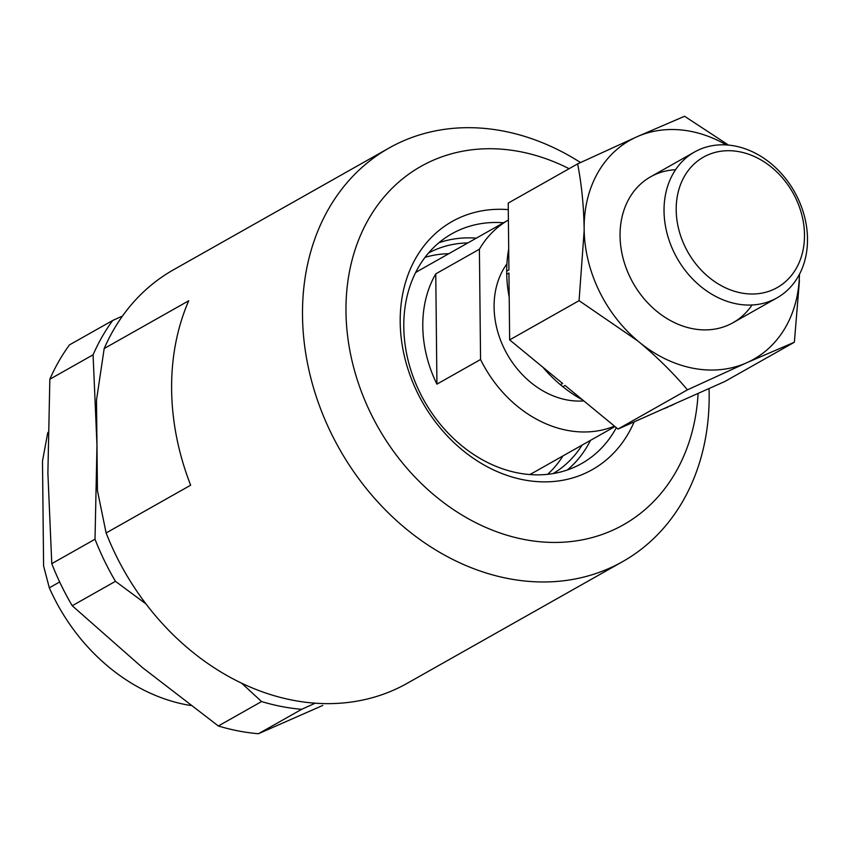 <?xml version="1.0" encoding="UTF-8"?>
<svg xmlns="http://www.w3.org/2000/svg" width="850" height="850" viewBox="0 0 850 850"><rect width="100%" height="100%" fill="white"/><g stroke="black" fill="none" stroke-linecap="round" stroke-linejoin="round"><path stroke-width="1.27" d="M709.038 388.524A237.501 191.165 -119.5 0 1 622.636 561.616L407.214 683.304A237.501 191.165 -119.5 0 1 106.123 532.961L97.442 490.663L96.496 400.074L104.189 348.532A237.501 191.165 -119.5 0 1 173.602 269.726L389.024 148.038A237.501 191.165 -119.5 0 1 580.529 162.531M622.636 561.616A237.501 191.165 -119.5 0 1 413.079 534.438A237.501 191.165 -119.5 0 1 302.504 315.573A237.501 191.165 -119.5 0 1 389.024 148.038M106.123 532.961L190.655 485.212A237.501 191.165 -119.5 0 1 171.615 389.502A237.501 191.165 -119.5 0 1 188.721 300.783L104.189 348.532M634.143 421.876A142.502 114.697 -119.5 0 1 498.111 471.962A142.502 114.697 -119.5 0 1 400.201 322.033A142.502 114.697 -119.5 0 1 508.279 209.631M698.105 393.401A205.827 165.676 -119.5 0 1 517.916 538.146A205.827 165.676 -119.5 0 1 345.982 311.567A205.827 165.676 -119.5 0 1 569.096 168.704M616.346 427.678A131.941 106.197 -119.5 0 1 581.634 463.547A131.941 106.197 -119.5 0 1 465.205 448.449A131.941 106.197 -119.5 0 1 403.782 326.857A131.941 106.197 -119.5 0 1 451.849 233.782A131.941 106.197 -119.5 0 1 503.551 222.764M438.919 242.739A131.941 106.197 -119.5 0 1 476.287 238.159M590.495 440.353A131.941 106.197 -119.5 0 1 567.29 469.997M614.476 426.137A116.11 93.457 -119.5 0 1 480.558 359.507L479.4 249.22A116.11 93.457 -119.5 0 1 508.396 220.033L419.815 270.066A116.11 93.457 -119.5 0 0 415.586 272.638M583.791 400.892A83.789 67.437 -119.5 0 1 506.961 353.844A83.789 67.437 -119.5 0 1 506.919 263.872M614.954 426.541L534.023 472.26A116.11 93.457 -119.5 0 1 529.635 474.544M480.558 359.507L436.921 384.147L435.763 273.87A116.11 93.457 60.5 0 0 436.921 384.147M479.4 249.22L435.763 273.87M804.493 234.738A74.927 60.307 -119.5 0 1 708.921 277.291A74.927 60.307 -119.5 0 1 707.636 155.04A74.927 60.307 -119.5 0 1 804.493 234.738M807.5 238.797A83.789 67.437 -119.5 0 1 776.974 297.893A83.789 67.437 -119.5 0 1 677.057 258.113A83.789 67.437 -119.5 0 1 694.567 151.991A83.789 67.437 -119.5 0 1 768.496 161.585A83.789 67.437 -119.5 0 1 807.5 238.797M675.58 169.713A83.789 67.437 60.5 0 0 633.08 282.944A83.789 67.437 60.5 0 0 751.995 305.001M726.357 144.925A125.757 101.214 60.5 0 0 638.106 136.266L635.704 137.339A125.757 101.214 60.5 0 0 584.131 227.46L584.173 230.531A125.757 101.214 60.5 0 0 637.84 340.978L640.263 342.975A125.757 101.214 60.5 0 0 745.503 363.29L747.904 362.228A125.757 101.214 60.5 0 0 799.446 274.316M640.263 342.975C658.028 357.946 673.753 373.564 687.438 389.842L745.503 363.29M584.173 230.531L579.073 300.666L637.84 340.978M747.904 362.228L794.367 342.231L799.425 280.681M728.503 145.084L684.569 116.269L638.106 136.266M635.704 137.339L577.639 163.88C581.485 183.685 583.653 204.871 584.131 227.46M579.073 300.666L509.649 339.883L508.948 273.02L506.728 274.274L506.696 271.203L508.916 269.949L508.215 203.097L577.639 163.88M794.367 342.231L724.944 381.448L618.014 429.059L565.048 385.464L562.827 386.718L560.394 384.721L562.615 383.467L509.649 339.883M687.438 389.842L618.014 429.059M508.693 249.114A125.757 101.214 60.5 0 0 506.696 271.203M562.827 386.718A125.757 101.214 60.5 0 0 582.728 400.01M663.287 408.903A125.757 101.214 60.5 0 0 668.068 407.033M506.728 274.274A125.757 101.214 60.5 0 0 509.203 297.224M542.895 367.243A125.757 101.214 60.5 0 0 560.394 384.721M670.469 405.971A125.757 101.214 60.5 0 0 675.028 403.665M48.057 432.289A178.383 143.586 60.5 0 0 47.696 433.001L48.046 432.799M190.602 705.479A178.383 143.586 60.5 0 1 49.311 587.828L43.594 565.93L42.5 461.051L47.696 433.001M49.311 587.828L59.659 581.984M145.892 603.861L115.462 581.326A237.501 191.165 -119.5 0 1 95.019 539.24L96.974 445.368L93.086 354.801A237.501 191.165 -119.5 0 1 112.731 320.461L122.506 316.03M315.127 703.216L301.686 709.304A237.501 191.165 -119.5 0 1 261.577 701.558L241.772 683.304M93.086 354.801L49.842 379.228L47.887 473.089L51.776 563.656A237.501 191.165 -119.5 0 0 72.229 605.742L142.364 667.516L218.344 725.985A237.501 191.165 -119.5 0 0 258.442 733.731L322.798 705.426M49.842 379.228A237.501 191.165 -119.5 0 1 69.498 344.877L112.731 320.461M95.019 539.24L51.776 563.656M115.462 581.326L72.229 605.742M301.686 709.304L258.442 733.731M261.577 701.558L218.344 725.985M428.527 253.034A126.661 101.957 -119.5 0 1 467.84 242.93M582.048 445.124A126.661 101.957 -119.5 0 1 553.106 473.588M425.053 257.348A126.661 101.957 -119.5 0 1 448.757 253.714M562.966 455.908A126.661 101.957 -119.5 0 1 547.612 474.332M694.567 151.991L650.601 176.832M776.974 297.893L733.008 322.734"/></g></svg>
